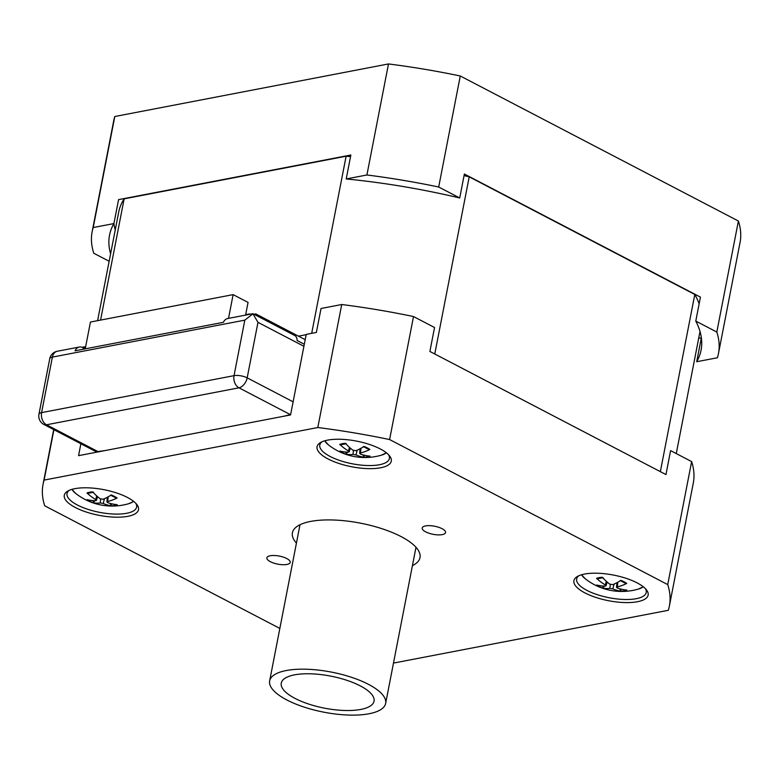 <?xml version="1.0" encoding="UTF-8"?>
<svg xmlns="http://www.w3.org/2000/svg" width="779" height="779" viewBox="0 0 779 779"><rect width="100%" height="100%" fill="white"/><g stroke="black" fill="none" stroke-linecap="round" stroke-linejoin="round"><path stroke-width="1.17" d="M85.232 348.846L90.452 322.039L233.135 294.628L248.053 302.408L245.589 315.096M250.049 314.239L249.397 314.365M228.52 318.377L233.135 294.628M249.484 313.937L245.667 314.677M304.307 344.26L297.13 340.511A9.455 5.784 -62.5 0 0 294.764 335.525L252.922 313.703L227.653 318.543A9.455 6.729 79.1 0 0 223.437 322.302L75.037 350.803A9.455 6.729 -100.9 0 1 79.254 347.044A9.455 6.729 -100.9 0 1 82.73 347.619L83.557 348.057L83.334 349.216M252.873 313.694L257.976 322.34L303.907 346.295M293.118 401.818L247.177 377.854A9.455 3.262 -169 0 0 234.031 375.653L244.82 320.14L252.571 314.112M79.254 347.044L57.237 351.271A9.455 6.729 79.1 0 0 52.388 357.103L244.82 320.14M57.237 351.271A9.455 9.455 0 0 0 49.739 358.749A9.455 3.262 11 0 1 52.388 357.103L41.599 412.617A9.455 6.729 79.1 0 0 46.536 424.779A9.455 5.784 117.5 0 1 43.858 424.458L95.233 451.245A9.455 5.784 -62.5 0 0 97.911 451.567L46.536 424.779L238.968 387.815A9.455 6.729 -100.9 0 1 234.031 375.653L41.599 412.617A9.455 3.262 -169 0 0 38.95 414.272A9.455 9.455 0 0 0 43.858 424.458M257.976 322.34L247.177 377.854A9.455 5.784 117.5 0 1 238.968 387.815L290.333 414.613A9.455 5.784 -62.5 0 0 290.645 414.545M104.961 450.593L97.911 451.567M290.333 414.613L284.335 416.132M84.142 349.06L84.58 346.811L85.534 347.307M82.009 347.298L84.58 346.811M255.58 315.096L255.814 313.918L305.193 339.673M254.003 314.268L255.814 313.918M306.166 334.697L298.484 336.168M347.453 452.102L345.72 454.108A59.029 33.497 -70.9 0 0 352.994 454.42L355.974 454.917A59.029 39.885 88.8 0 0 364.28 457.224L363.131 454.917M364.28 457.224A17.985 6.213 -169 0 0 370.015 456.124A59.029 43.381 -111.4 0 1 360.356 454.079L360.326 453.008A59.029 41.686 -65.4 0 0 369.869 449.473L368.389 448.831M369.869 449.473A17.985 6.213 -169 0 0 364.036 446.435A59.029 29.943 119.9 0 1 355.876 450.69L352.906 450.194A59.029 36.34 -102.9 0 1 345.477 443.319A17.985 6.213 -169 0 0 339.741 444.429A59.029 46.935 81.8 0 0 348.515 451.031L348.544 452.102A59.029 38.132 126.7 0 1 339.897 451.07A17.985 6.213 -169 0 0 345.72 454.108M341.562 444.332L339.741 444.429M324.697 440.826L328.397 444.838A32.552 11.237 11 0 1 324.755 440.807M386.355 452.774A32.552 11.237 11 0 1 381.467 455.15L386.413 452.823M349.196 451.83L348.544 452.102M360.356 454.079L360.95 448.285M604.309 586.051L602.576 588.057A59.029 33.497 -70.9 0 0 609.85 588.369L612.83 588.866A59.029 39.885 88.8 0 0 621.136 591.173L619.987 588.866M621.136 591.173A17.985 6.213 -169 0 0 626.871 590.073A59.029 43.381 -111.4 0 1 617.211 588.028L617.192 586.957A59.029 41.686 -65.4 0 0 626.725 583.422L625.245 582.78M626.725 583.422A17.985 6.213 -169 0 0 620.892 580.384A59.029 29.943 119.9 0 1 612.732 584.639L609.762 584.143A59.029 36.34 -102.9 0 1 602.342 577.268A17.985 6.213 -169 0 0 596.597 578.378A59.029 46.935 81.8 0 0 605.38 584.98L605.4 586.051A59.029 38.132 126.7 0 1 596.753 585.019A17.985 6.213 -169 0 0 602.576 588.057M598.418 578.281L596.597 578.378M581.553 574.775L585.253 578.787A32.552 11.237 11 0 1 581.621 574.756M643.211 586.723A32.552 11.237 11 0 1 638.332 589.099A32.552 11.237 11 0 1 638.322 589.099L643.269 586.772M606.062 585.779L605.4 586.051M617.211 588.028L617.805 582.234M94.687 500.654L92.954 502.659A59.029 33.497 -70.9 0 0 100.228 502.971L103.208 503.468A59.029 39.885 88.8 0 0 111.514 505.775L110.365 503.468M111.514 505.775A17.985 6.213 -169 0 0 117.249 504.665A59.029 43.381 -111.4 0 1 107.59 502.63L107.57 501.559A59.029 41.686 -65.4 0 0 117.103 498.024L115.623 497.382M117.103 498.024A17.985 6.213 -169 0 0 111.27 494.986A59.029 29.943 119.9 0 1 103.11 499.242L100.14 498.745A59.029 36.34 -102.9 0 1 92.711 491.87A17.985 6.213 -169 0 0 86.975 492.98A59.029 46.935 81.8 0 0 95.749 499.582L95.778 500.654A59.029 38.132 126.7 0 1 87.131 499.621A17.985 6.213 -169 0 0 92.954 502.659M88.796 492.883L86.975 492.98M71.931 489.378L75.631 493.389A32.552 11.237 11 0 1 71.999 489.358M133.589 501.325A32.552 11.237 11 0 1 128.701 503.701L133.647 501.374M96.44 500.381L95.778 500.654M107.59 502.63L108.184 496.836M302.359 706.504A59.077 20.4 -169 0 0 385.644 703.418A59.077 20.4 -169 0 0 331.542 672.121A59.077 20.4 -169 0 0 269.651 680.875A59.077 20.4 -169 0 0 302.359 706.504M307.413 703.632A47.266 16.32 11 0 1 281.258 683.125A47.266 16.32 11 0 1 330.763 676.123A47.266 16.32 11 0 1 374.047 701.168A47.266 16.32 11 0 1 307.413 703.632M110.599 253.837A301.307 104.035 11 0 1 109.537 235.161A301.307 104.035 11 0 1 113.909 223.573L118.564 199.628L350.862 155.011L346.207 178.956A301.307 104.035 11 0 1 459.717 197.973L464.372 174.029L700.438 297.13L695.783 321.084A301.307 104.035 11 0 1 701.071 350.141A301.307 104.035 11 0 1 696.699 361.729L701.353 337.784L698.675 338.3M115.253 229.883A301.307 104.035 11 0 1 113.9 223.583M464.07 175.606A296.692 102.448 11 0 1 469.211 176.843L694.79 294.481A296.692 102.448 11 0 1 699.143 303.82M97.609 320.656L118.71 212.092A296.692 102.448 11 0 1 124.134 198.849L346.119 156.219A296.692 102.448 11 0 1 350.55 156.628M696.699 361.729L717.391 357.756A319.03 110.16 -169 0 0 718.472 353.53A319.03 110.16 -169 0 0 716.816 332.049L695.783 321.084M716.816 332.049L738.395 221.022A319.03 110.16 11 0 1 740.05 242.493L718.472 353.53M460.272 75.982L438.694 187.009A319.03 110.16 -169 0 0 366.909 174.983L388.487 63.946A319.03 110.16 11 0 1 460.272 75.982L738.395 221.022M459.717 197.973L438.694 187.009M113.909 223.573L93.217 227.546A319.03 110.16 -169 0 0 92.136 231.782A319.03 110.16 -169 0 0 93.792 253.263L109.157 261.267M92.136 231.782L113.715 120.745A319.03 110.16 11 0 1 114.795 116.519L93.217 227.546M366.909 174.983L346.207 178.956M114.795 116.519L388.487 63.946M393.551 662.734A319.03 110.16 -169 0 0 394.612 662.871L668.304 610.298A319.03 110.16 -169 0 0 669.375 606.062A319.03 110.16 -169 0 0 667.73 584.591L389.607 439.551A319.03 110.16 -169 0 0 317.813 427.525L341.728 304.521L321.036 308.494L316.371 332.438L306.225 334.386L290.567 414.944L78.572 455.657L80.88 443.757M667.73 584.591L691.635 461.587L670.602 450.622L665.948 474.567L429.891 351.456L434.546 327.511L413.513 316.547L389.607 439.551M425.675 531.853A11.889 4.109 11 0 1 422.199 528.006A11.889 4.109 11 0 1 434.663 526.244A11.889 4.109 11 0 1 445.549 532.544A11.889 4.109 11 0 1 438.032 534.891A11.889 4.109 11 0 1 425.675 531.853M270.342 561.688A11.889 4.109 11 0 1 266.876 557.842A11.889 4.109 11 0 1 279.33 556.079A11.889 4.109 11 0 1 290.226 562.38A11.889 4.109 11 0 1 282.709 564.717A11.889 4.109 11 0 1 270.342 561.688M388.575 454.761A35.444 12.24 11 0 1 389.383 458.529A35.444 12.24 11 0 1 366.977 465.511A35.444 12.24 11 0 1 330.13 456.465A35.444 12.24 11 0 1 319.789 445.004A35.444 12.24 11 0 1 321.961 441.81M328.076 458.958A37.811 13.058 -169 0 0 373.657 468.568A37.811 13.058 -169 0 0 389.597 455.939A37.811 13.058 -169 0 0 356.655 441.128A37.811 13.058 -169 0 0 320.568 442.521A37.811 13.058 -169 0 0 328.076 458.958M317.813 427.525L44.121 480.088A319.03 110.16 -169 0 0 43.049 484.324A319.03 110.16 -169 0 0 44.705 505.795L279.846 628.429M127.493 497.479A37.811 13.058 -169 0 0 67.802 491.072A37.811 13.058 -169 0 0 98.914 515.309A37.811 13.058 -169 0 0 136.831 504.49A37.811 13.058 -169 0 0 127.493 497.479M584.932 592.907A37.811 13.058 -169 0 0 630.523 602.518A37.811 13.058 -169 0 0 646.453 589.888A37.811 13.058 -169 0 0 613.521 575.077A37.811 13.058 -169 0 0 577.434 576.47A37.811 13.058 -169 0 0 584.932 592.907M412.422 565.642A64.988 22.435 -169 0 0 420.008 557.589A64.988 22.435 -169 0 0 401.058 536.575A64.988 22.435 -169 0 0 333.5 520.002A64.988 22.435 -169 0 0 292.417 532.797A64.988 22.435 -169 0 0 296.439 543.099M135.809 503.312A35.444 12.24 11 0 1 136.617 507.08A35.444 12.24 11 0 1 99.488 512.329A35.444 12.24 11 0 1 67.033 493.555A35.444 12.24 11 0 1 69.195 490.361M645.431 588.71A35.444 12.24 11 0 1 646.249 592.478A35.444 12.24 11 0 1 623.843 599.46A35.444 12.24 11 0 1 586.986 590.414A35.444 12.24 11 0 1 576.655 578.953A35.444 12.24 11 0 1 578.816 575.759M53.917 429.696L44.121 480.088M691.635 461.587A319.03 110.16 11 0 1 693.291 483.058L669.375 606.062M341.728 304.521A319.03 110.16 11 0 1 413.513 316.547M469.211 176.843L434.77 354.007M311.688 333.334L346.119 156.219M124.134 198.849L100.569 320.091M660.349 471.646L694.79 294.481M365.224 455.423A15.882 5.482 11 0 1 363.17 455.608M347.122 452.911A15.882 5.482 11 0 1 344.873 451.956M348.515 451.031L349.44 447.331M355.974 454.917L357.24 450.126M352.994 454.42L353.462 450.505M622.09 589.372A15.882 5.482 11 0 1 620.026 589.557M603.978 586.86A15.882 5.482 11 0 1 601.739 585.905M605.38 584.98L606.296 581.28M612.83 588.866L614.095 584.075M609.85 588.369L610.317 584.454M112.458 503.974A15.882 5.482 11 0 1 110.404 504.159M94.356 501.462A15.882 5.482 11 0 1 92.107 500.507M95.749 499.582L96.674 495.882M103.208 503.468L104.474 498.677M100.228 502.971L100.695 499.057M38.95 414.272L49.739 358.749M363.306 446.591L368.769 449.434M341.085 444.712L346.285 443.738M328.397 444.838A59.077 59.077 0 0 0 381.467 455.15M349.226 451.752L350.297 448.091M359.645 453.397L360.102 448.743M620.162 580.54L625.625 583.383M597.941 578.661L603.141 577.687M585.263 578.787A59.077 59.077 0 0 0 638.322 589.099M606.081 585.701L607.153 582.04M616.501 587.347L616.958 582.692M110.54 495.142L116.003 497.985M88.319 493.263L93.519 492.289M75.631 493.389A59.077 59.077 0 0 0 128.701 503.701M96.46 500.303L97.531 496.642M106.879 501.949L107.336 497.294M385.644 703.418L415.986 547.286M269.651 680.875L300.003 524.744M43.049 484.324L53.683 429.58M676.269 453.573L700.009 331.474"/></g></svg>
